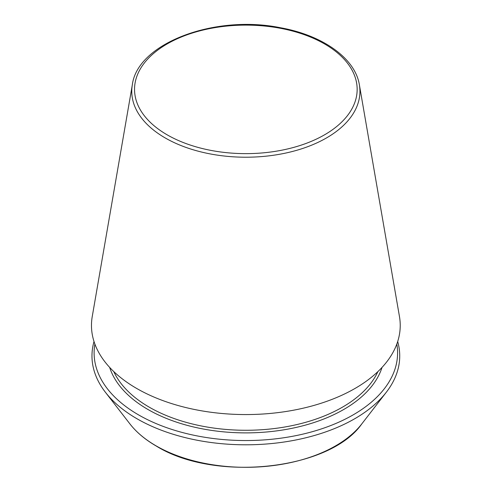 <?xml version="1.0" encoding="UTF-8"?>
<svg xmlns="http://www.w3.org/2000/svg" width="492" height="492" viewBox="0 0 492 492"><rect width="100%" height="100%" fill="white"/><g stroke="black" fill="none" stroke-linecap="round" stroke-linejoin="round"><path stroke-width="0.74" d="M94.888 344.086A151.739 87.607 0 0 0 138.553 414.885A151.739 87.607 0 0 0 310.938 432.074A151.739 87.607 0 0 0 396.81 344.086M132.33 84.802L92.238 316.577A154.377 89.132 0 0 0 136.69 388.459A154.377 89.132 0 0 0 311.953 405.98A154.377 89.132 0 0 0 399.467 316.577L359.375 84.802C355.212 58.296 322.77 35.332 280.545 27.755C214.949 14.243 137.446 43.136 132.33 84.802A114.089 65.867 0 0 0 165.177 137.926A114.089 65.867 0 0 0 294.702 150.872A114.089 65.867 0 0 0 359.375 84.802M94.015 341.54A153.879 88.843 0 0 0 105.38 392.229A153.879 88.843 0 0 0 137.04 418.784A153.879 88.843 0 0 0 386.318 392.229A153.879 88.843 0 0 0 397.69 341.54M167.145 134.82A111.309 64.261 0 0 0 353.367 106.008A111.309 64.261 0 0 0 217.04 27.306A111.309 64.261 0 0 0 167.145 134.82M109.667 367.413A138.473 79.944 0 0 0 147.932 409.467A138.473 79.944 0 0 0 286.99 429.276A138.473 79.944 0 0 0 382.032 367.413M113.806 371.614A136.604 78.868 0 0 0 149.26 407.179A136.604 78.868 0 0 0 281.387 427.56A136.604 78.868 0 0 0 377.893 371.614M105.38 392.229L129.931 423.926A126.979 73.314 0 0 0 156.062 445.838A126.979 73.314 0 0 0 361.768 423.926L386.318 392.229M361.768 423.926C329.492 470.217 214.549 482.344 156.327 446.084C145.238 439.67 136.438 432.284 129.931 423.926"/></g></svg>
